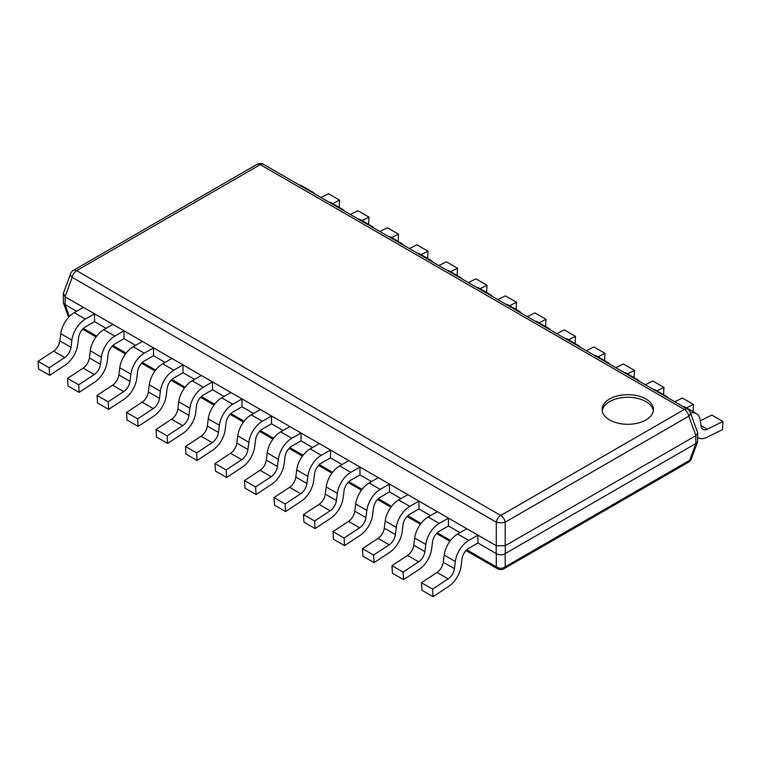 <?xml version="1.0" encoding="UTF-8"?>
<svg xmlns="http://www.w3.org/2000/svg" width="761" height="761" viewBox="0 0 761 761"><rect width="100%" height="100%" fill="white"/><g stroke="black" fill="none" stroke-linecap="round" stroke-linejoin="round"><path stroke-width="1.14" d="M70.63 273.656A6.421 3.548 20.2 0 0 72.209 277.346A6.421 3.7 -60 0 1 76.652 270.631A6.421 3.7 -120 0 0 73.446 270.317A6.421 6.421 0 0 0 70.63 273.656L63.41 293.27L65.161 296.828L496.296 545.742L505.18 545.742L695.839 435.663L697.723 432.828L697.59 441.846L691.33 458.835A6.421 3.548 -159.8 0 1 689.751 460.272L505.18 566.84A6.421 5.061 180 0 1 496.296 566.84A6.421 3.7 120 0 0 497.532 568.743L466.017 550.545M697.59 441.846L695.935 443.473L505.18 553.608C502.212 555.254 499.254 555.254 496.296 553.608L477.937 543.002L477.937 535.145L468.747 540.453A19.253 11.111 120 0 0 455.306 561.466L444.186 555.054A19.253 11.111 -60 0 1 457.627 534.032L466.826 528.724L477.937 535.145M65.161 296.828L65.161 304.685L63.41 303.011L63.277 293.993M65.161 304.685L76.614 311.306M60.785 333.699A19.253 11.111 -60 0 1 74.236 312.676L83.425 307.368L94.535 313.789L85.346 319.097A19.253 11.111 120 0 0 71.905 340.119L60.785 333.699L59.872 340.89A9.627 5.555 120 0 1 53.631 351.106L38.05 361.351L38.526 368.923L49.646 375.335L65.218 365.09A19.253 11.111 120 0 0 77.717 344.657L78.63 337.465A9.627 5.555 -60 0 1 85.346 326.954L94.535 321.646L106.112 328.333M90.283 350.726A19.253 11.111 -60 0 1 103.724 329.703L112.913 324.395L124.033 330.816L114.844 336.124A19.253 11.111 120 0 0 101.394 357.147L90.283 350.726L89.37 357.917A9.627 5.555 120 0 1 83.12 368.134L67.539 378.379L68.014 385.951L79.134 392.362L94.706 382.117A19.253 11.111 120 0 0 107.206 361.684L108.119 354.493A9.627 5.555 -60 0 1 114.844 343.982L124.033 338.674L135.601 345.361M119.772 367.753A19.253 11.111 -60 0 1 133.213 346.731L142.412 341.423L153.522 347.844L144.333 353.152A19.253 11.111 120 0 0 130.892 374.174L119.772 367.753L118.859 374.945A9.627 5.555 120 0 1 112.609 385.161L97.037 395.406L97.513 402.978L108.623 409.389L124.205 399.145A19.253 11.111 120 0 0 136.695 378.712L137.608 371.52A9.627 5.555 -60 0 1 144.333 361.009L153.522 355.701L165.089 362.388M149.261 384.781A19.253 11.111 -60 0 1 162.711 363.758L171.9 358.45L183.011 364.871L173.822 370.179A19.253 11.111 120 0 0 160.381 391.202L149.261 384.781L148.347 391.972A9.627 5.555 120 0 1 142.107 402.189L126.526 412.433L127.001 420.005L138.121 426.417L153.693 416.172A19.253 11.111 120 0 0 166.193 395.739L167.106 388.548A9.627 5.555 -60 0 1 173.822 378.036L183.011 372.728L194.588 379.406M178.759 401.808A19.253 11.111 -60 0 1 192.2 380.785L201.389 375.477L212.509 381.898L203.32 387.206A19.253 11.111 120 0 0 189.87 408.229L178.759 401.808L177.846 408.999A9.627 5.555 120 0 1 171.596 419.216L156.015 429.461L156.49 437.033L167.61 443.444L183.192 433.199A19.253 11.111 120 0 0 195.682 412.757L196.595 405.575A9.627 5.555 -60 0 1 203.32 395.064L212.509 389.756L224.076 396.433M208.248 418.835A19.253 11.111 -60 0 1 221.698 397.813L230.887 392.505L241.998 398.926L232.809 404.234A19.253 11.111 120 0 0 219.368 425.256L208.248 418.835L207.334 426.027A9.627 5.555 120 0 1 201.085 436.243L185.513 446.488L185.988 454.06L197.099 460.472L212.68 450.227A19.253 11.111 120 0 0 225.17 429.784L226.084 422.602A9.627 5.555 -60 0 1 232.809 412.091L241.998 406.783L253.565 413.461M237.746 435.863A19.253 11.111 -60 0 1 251.187 414.84L260.376 409.532L271.496 415.953L262.307 421.261A19.253 11.111 120 0 0 248.857 442.284L237.746 435.863L236.833 443.054A9.627 5.555 120 0 1 230.583 453.271L215.002 463.516L215.477 471.088L226.597 477.499L242.169 467.254A19.253 11.111 120 0 0 254.669 446.812L255.582 439.63A9.627 5.555 -60 0 1 262.307 429.118L271.496 423.81L283.063 430.488M267.235 452.89A19.253 11.111 -60 0 1 280.676 431.868L289.865 426.56L300.985 432.98L291.796 438.288A19.253 11.111 120 0 0 278.355 459.311L267.235 452.89L266.321 460.072A9.627 5.555 120 0 1 260.072 470.298L244.5 480.543L244.966 488.115L256.086 494.526L271.667 484.281A19.253 11.111 120 0 0 284.157 463.839L285.071 456.657A9.627 5.555 -60 0 1 291.796 446.146L300.985 440.838L312.552 447.516M296.723 469.918A19.253 11.111 -60 0 1 310.174 448.895L319.363 443.587L330.474 450.008L321.285 455.316A19.253 11.111 120 0 0 307.844 476.338L296.723 469.918L295.81 477.099A9.627 5.555 120 0 1 289.57 487.325L273.989 497.57L274.464 505.142L285.575 511.554L301.156 501.309A19.253 11.111 120 0 0 313.656 480.866L314.569 473.684A9.627 5.555 -60 0 1 321.285 463.173L330.474 457.865L342.05 464.543M326.222 486.945A19.253 11.111 -60 0 1 339.663 465.922L348.852 460.614L359.972 467.035L350.783 472.343A19.253 11.111 120 0 0 337.332 493.366L326.222 486.945L325.308 494.127A9.627 5.555 120 0 1 319.059 504.353L303.477 514.598L303.953 522.17L315.073 528.581L330.645 518.336A19.253 11.111 120 0 0 343.144 497.894L344.058 490.712A9.627 5.555 -60 0 1 350.783 480.201L359.972 474.893L371.539 481.57M355.71 503.972A19.253 11.111 -60 0 1 369.152 482.95L378.341 477.642L389.461 484.063L380.272 489.371A19.253 11.111 120 0 0 366.831 510.393L355.71 503.972L354.797 511.154A9.627 5.555 120 0 1 348.548 521.38L332.976 531.625L333.451 539.197L344.562 545.608L360.143 535.363A19.253 11.111 120 0 0 372.633 514.921L373.546 507.739A9.627 5.555 -60 0 1 380.272 497.228L389.461 491.92L401.028 498.598M385.199 521A19.253 11.111 -60 0 1 398.65 499.977L407.839 494.669L418.95 501.09L409.76 506.398A19.253 11.111 120 0 0 396.319 527.421L385.199 521L384.286 528.182A9.627 5.555 120 0 1 378.046 538.398L362.464 548.652L362.94 556.224L374.06 562.636L389.632 552.381A19.253 11.111 120 0 0 402.131 531.949L403.045 524.767A9.627 5.555 -60 0 1 409.76 514.255L418.95 508.947L430.526 515.625M414.697 538.027A19.253 11.111 -60 0 1 428.139 517.004L437.328 511.696L448.448 518.117L439.259 523.425A19.253 11.111 120 0 0 425.808 544.438L414.697 538.027L413.784 545.209A9.627 5.555 120 0 1 407.535 555.425L391.953 565.68L392.429 573.242L403.549 579.663L419.121 569.409A19.253 11.111 120 0 0 431.62 548.976L432.533 541.794A9.627 5.555 -60 0 1 439.259 531.283L448.448 525.975L460.015 532.652M695.935 435.606L688.791 416.181L505.18 522.189A6.421 3.7 -120 0 0 500.738 515.473L684.348 409.466A6.421 3.7 60 0 1 688.791 416.181A6.421 3.548 -20.2 0 0 690.37 412.491A6.421 6.421 0 0 0 687.554 409.152A6.421 3.7 120 0 0 684.348 409.466L260.262 164.623A6.421 3.7 -60 0 1 263.468 164.309A6.421 6.421 0 0 0 257.056 164.309A6.421 3.7 60 0 1 260.262 164.623L76.652 270.631L500.738 515.473A6.421 3.7 120 0 0 496.296 522.189A6.421 2.036 0 0 0 505.18 522.189L505.18 545.742M697.723 432.828L690.37 412.491M609.628 419.948A25.665 14.82 180 0 1 602.113 409.466A25.665 14.82 180 0 1 617.961 395.777A25.665 14.82 180 0 1 645.927 398.992A25.665 14.82 180 0 1 653.452 409.466A25.665 14.82 180 0 1 637.604 423.164A25.665 14.82 180 0 1 609.628 419.948M602.217 410.778A25.665 14.82 180 0 1 619.016 398.165A25.665 14.82 180 0 1 645.927 401.608A25.665 14.82 180 0 1 653.347 410.778M497.532 568.743A6.421 6.421 0 0 0 503.944 568.743A6.421 3.7 -120 0 0 505.18 566.84L505.18 553.608M697.723 437.442A19.253 11.111 120 0 0 698.217 437.765A19.253 11.111 120 0 0 706.893 437.328L722.474 429.585L722.95 421.47L707.369 429.214A9.627 5.555 -60 0 1 703.031 429.432A9.627 5.555 -60 0 1 701.128 426.208L700.215 420.072A19.253 11.111 120 0 0 696.391 413.623A19.253 11.111 120 0 0 690.56 413.014M682.731 406.364A19.253 11.111 -60 0 1 685.28 407.202L696.391 413.623M722.95 421.47L711.83 415.059L700.32 420.776M668.9 398.384A19.253 11.111 120 0 0 666.902 396.595A19.253 11.111 120 0 0 664.353 395.758M686.489 407.906L693.461 404.443L693.033 411.682M653.242 389.337A19.253 11.111 -60 0 1 655.782 390.174L666.902 396.595M693.461 404.443L682.341 398.032L674.788 401.779M639.411 381.356A19.253 11.111 120 0 0 637.404 379.568A19.253 11.111 120 0 0 634.864 378.731M657 390.878L663.963 387.416L663.544 394.655M623.744 372.31A19.253 11.111 -60 0 1 626.293 373.156L637.404 379.568M663.963 387.416L652.852 381.004L645.299 384.752M609.913 364.329A19.253 11.111 120 0 0 607.915 362.54A19.253 11.111 120 0 0 605.366 361.703M627.502 373.851L634.474 370.388L634.046 377.627M594.255 355.282A19.253 11.111 -60 0 1 596.795 356.129L607.915 362.54M634.474 370.388L623.354 363.977L615.801 367.725M580.424 347.301A19.253 11.111 120 0 0 578.427 345.513A19.253 11.111 120 0 0 575.877 344.676M598.013 356.823L604.985 353.361L604.557 360.6M564.757 338.255A19.253 11.111 -60 0 1 567.306 339.102L578.427 345.513M604.985 353.361L593.865 346.949L586.312 350.697M550.935 330.274A19.253 11.111 120 0 0 548.928 328.486A19.253 11.111 120 0 0 546.388 327.649M568.524 339.796L575.487 336.343L575.069 343.572M535.268 321.228A19.253 11.111 -60 0 1 537.818 322.074L548.928 328.486M575.487 336.343L564.377 329.922L556.824 333.67M521.437 313.247A19.253 11.111 120 0 0 519.44 311.458A19.253 11.111 120 0 0 516.89 310.621M539.026 322.769L545.998 319.316L545.57 326.545M505.78 304.2A19.253 11.111 -60 0 1 508.319 305.047L519.44 311.458M545.998 319.316L534.878 312.895L527.325 316.643M491.948 296.219A19.253 11.111 120 0 0 489.951 294.431A19.253 11.111 120 0 0 487.401 293.594M509.537 305.741L516.5 302.288L516.082 309.518M476.281 287.173A19.253 11.111 -60 0 1 478.831 288.019L489.951 294.431M516.5 302.288L505.39 295.867L497.837 299.615M462.46 279.192A19.253 11.111 120 0 0 460.453 277.404A19.253 11.111 120 0 0 457.913 276.566M480.048 288.714L487.011 285.261L486.593 292.49M446.793 270.145A19.253 11.111 -60 0 1 449.342 270.992L460.453 277.404M487.011 285.261L475.891 278.84L468.338 282.588M432.961 262.165A19.253 11.111 120 0 0 430.964 260.376A19.253 11.111 120 0 0 428.414 259.539M450.55 271.687L457.523 268.233L457.095 275.472M417.304 253.118A19.253 11.111 -60 0 1 419.844 253.965L430.964 260.376M457.523 268.233L446.403 261.813L438.85 265.56M403.473 245.137A19.253 11.111 120 0 0 401.466 243.349A19.253 11.111 120 0 0 398.926 242.512M421.061 254.659L428.024 251.206L427.606 258.445M387.806 236.091A19.253 11.111 -60 0 1 390.355 236.937L401.466 243.349M428.024 251.206L416.914 244.785L409.361 248.533M373.974 228.11A19.253 11.111 120 0 0 371.977 226.321A19.253 11.111 120 0 0 369.427 225.484M391.573 237.632L398.536 234.179L398.108 241.418M358.317 219.063A19.253 11.111 -60 0 1 360.857 219.91L371.977 226.321M398.536 234.179L387.416 227.758L379.863 231.506M344.486 211.082A19.253 11.111 120 0 0 342.488 209.294A19.253 11.111 120 0 0 339.939 208.457M362.074 220.604L369.047 217.151L368.619 224.39M328.828 202.036A19.253 11.111 -60 0 1 331.368 202.883L342.488 209.294M369.047 217.151L357.927 210.73L350.374 214.478M314.997 194.055A19.253 11.111 120 0 0 312.99 192.267A19.253 11.111 120 0 0 310.45 191.43M332.586 203.577L339.549 200.124L339.13 207.363M299.33 185.009A19.253 11.111 -60 0 1 301.879 185.855L312.99 192.267M339.549 200.124L328.438 193.703L320.885 197.451M94.535 321.646L94.535 313.789M38.05 361.351L49.17 367.772L49.646 375.335M59.872 340.89L70.992 347.301A9.627 5.555 -60 0 1 64.742 357.518L49.17 367.772M70.992 347.301L71.905 340.119M124.033 338.674L124.033 330.816M67.539 378.379L78.659 384.8L79.134 392.362M89.37 357.917L100.481 364.329A9.627 5.555 -60 0 1 94.24 374.545L78.659 384.8M100.481 364.329L101.394 357.147M153.522 355.701L153.522 347.844M97.037 395.406L108.148 401.827L108.623 409.389M118.859 374.945L129.979 381.356A9.627 5.555 -60 0 1 123.729 391.573L108.148 401.827M129.979 381.356L130.892 374.174M183.011 372.728L183.011 364.871M126.526 412.433L137.646 418.854L138.121 426.417M148.347 391.972L159.468 398.384A9.627 5.555 -60 0 1 153.218 408.6L137.646 418.854M159.468 398.384L160.381 391.202M212.509 389.756L212.509 381.898M156.015 429.461L167.135 435.882L167.61 443.444M177.846 408.999L188.956 415.411A9.627 5.555 -60 0 1 182.716 425.627L167.135 435.882M188.956 415.411L189.87 408.229M241.998 406.783L241.998 398.926M185.513 446.488L196.623 452.909L197.099 460.472M207.334 426.027L218.455 432.438A9.627 5.555 -60 0 1 212.205 442.655L196.623 452.909M218.455 432.438L219.368 425.256M271.496 423.81L271.496 415.953M215.002 463.516L226.122 469.937L226.597 477.499M236.833 443.054L247.943 449.466A9.627 5.555 -60 0 1 241.694 459.682L226.122 469.937M247.943 449.466L248.857 442.284M300.985 440.838L300.985 432.98M244.5 480.543L255.61 486.964L256.086 494.526M266.321 460.072L277.442 466.493A9.627 5.555 -60 0 1 271.192 476.709L255.61 486.964M277.442 466.493L278.355 459.311M330.474 457.865L330.474 450.008M273.989 497.57L285.109 503.991L285.575 511.554M295.81 477.099L306.93 483.52A9.627 5.555 -60 0 1 300.681 493.737L285.109 503.991M306.93 483.52L307.844 476.338M359.972 474.893L359.972 467.035M303.477 514.598L314.597 521.019L315.073 528.581M325.308 494.127L336.419 500.548A9.627 5.555 -60 0 1 330.169 510.764L314.597 521.019M336.419 500.548L337.332 493.366M389.461 491.92L389.461 484.063M332.976 531.625L344.086 538.046L344.562 545.608M354.797 511.154L365.917 517.575A9.627 5.555 -60 0 1 359.668 527.792L344.086 538.046M365.917 517.575L366.831 510.393M418.95 508.947L418.95 501.09M362.464 548.652L373.584 555.073L374.06 562.636M384.286 528.182L395.406 534.603A9.627 5.555 -60 0 1 389.156 544.819L373.584 555.073M395.406 534.603L396.319 527.421M448.448 525.975L448.448 518.117M391.953 565.68L403.073 572.101L403.549 579.663M413.784 545.209L424.895 551.63A9.627 5.555 -60 0 1 418.655 561.846L403.073 572.101M424.895 551.63L425.808 544.438M444.186 555.054L443.273 562.236L454.393 568.657A9.627 5.555 -60 0 1 448.143 578.874L432.562 589.128L433.038 596.691L448.619 586.436A19.253 11.111 120 0 0 461.109 566.003L462.022 558.821A9.627 5.555 -60 0 1 468.747 548.31L477.937 543.002M433.038 596.691L421.927 590.27L421.451 582.707L437.023 572.453A9.627 5.555 120 0 0 443.273 562.236M421.451 582.707L432.562 589.128M454.393 568.657L455.306 561.466M695.935 443.473L689.751 460.272A6.421 3.7 60 0 1 688.524 462.184L503.944 568.743M496.296 553.608L496.296 566.84L466.769 549.794M450.541 540.424L437.28 532.767M421.052 523.397L407.782 515.739M391.563 506.369L378.293 498.712M362.065 489.342L348.804 481.684M332.576 472.315L319.306 464.657M303.087 455.287L289.817 447.63M273.589 438.26L260.329 430.602M244.1 421.233L230.83 413.575M214.612 404.205L201.342 396.548M185.113 387.178L171.843 379.52M155.625 370.15L142.355 362.493M126.126 353.123L112.866 345.465M96.637 336.096L83.368 328.438M65.066 304.638L69.422 316.471M496.201 545.685L496.201 553.542M505.275 545.685L505.275 553.542M695.839 435.663L695.839 443.52M65.066 296.761L72.209 277.346L496.296 522.189L496.296 545.742M707.369 429.214L701.024 425.551M85.346 319.097L74.236 312.676M53.631 351.106L64.742 357.518M114.844 336.124L103.724 329.703M83.12 368.134L94.24 374.545M144.333 353.152L133.213 346.731M112.609 385.161L123.729 391.573M173.822 370.179L162.711 363.758M142.107 402.189L153.218 408.6M203.32 387.206L192.2 380.785M171.596 419.216L182.716 425.627M232.809 404.234L221.698 397.813M201.085 436.243L212.205 442.655M262.307 421.261L251.187 414.84M230.583 453.271L241.694 459.682M291.796 438.288L280.676 431.868M260.072 470.298L271.192 476.709M321.285 455.316L310.174 448.895M289.57 487.325L300.681 493.737M350.783 472.343L339.663 465.922M319.059 504.353L330.169 510.764M380.272 489.371L369.152 482.95M348.548 521.38L359.668 527.792M409.76 506.398L398.65 499.977M378.046 538.398L389.156 544.819M439.259 523.425L428.139 517.004M407.535 555.425L418.655 561.846M468.747 540.453L457.627 534.032M437.023 572.453L448.143 578.874M449.913 541.252L436.519 533.518M420.424 524.224L407.03 516.491M390.935 507.197L377.542 499.463M361.437 490.17L348.043 482.436M331.948 473.142L318.555 465.409M302.459 456.115L289.056 448.381M272.961 439.087L259.568 431.354M243.472 422.06L230.079 414.326M213.974 405.033L200.581 397.309M184.485 388.005L171.092 380.281M154.997 370.988L141.603 363.254M125.498 353.96L112.105 346.226M96.01 336.933L82.616 329.199M257.056 164.309L73.446 270.317M687.554 409.152L263.468 164.309M63.41 303.011L68.661 317.27M688.524 462.184A6.421 6.421 0 0 0 691.33 458.835M697.723 437.48L698.217 437.765"/></g></svg>
